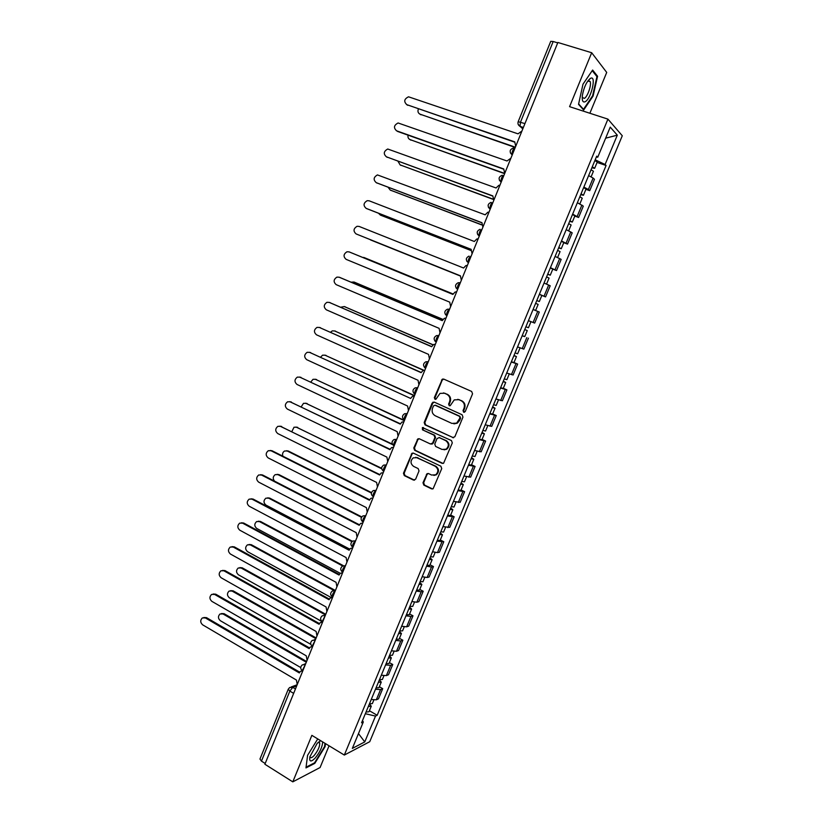 <?xml version="1.0" encoding="UTF-8"?>
<svg xmlns="http://www.w3.org/2000/svg" width="823" height="823" viewBox="0 0 823 823"><rect width="100%" height="100%" fill="white"/><g stroke="black" fill="none" stroke-linecap="round" stroke-linejoin="round"><path stroke-width="1.23" d="M463.668 412.241L465.242 411.572L472.546 393.826L471.672 391.46L443.72 379.084L442.352 379.125L434.338 397.622L434.945 399.258L435.923 399.217L440.007 393.394L444.482 393.229L446.796 394.258C449.656 395.925 450.572 398.435 449.553 401.789L448.617 404.072L449.224 405.718L450.232 405.667L454.255 399.885L458.864 399.669L461.199 400.719C464.09 402.396 465.026 404.926 463.997 408.29L463.051 410.584L463.668 412.241M457.794 399.33L461.826 400.811C464.717 402.478 465.653 404.998 464.625 408.373L463.678 410.656L464.326 412.323M449.872 405.79L448.617 404.072M422.991 482.751L423.845 485.117L431.54 488.872L433.104 488.769L441.735 468.596L440.871 466.209L413.475 453.164L412.014 453.226L403.465 473.266L404.299 475.612L413.465 480.076L415.646 479.181L419.02 470.941L418.177 468.585L413.609 466.384C410.296 463.688 410.183 460.849 413.249 457.845L417.179 457.66L435.202 466.26C438.525 468.904 438.7 471.744 435.717 474.789L431.591 475.046L428.577 473.595L427.055 473.678L422.991 482.751L423.67 482.72L424.524 485.086L432.661 488.975M344.323 755.061L311.866 735.351L292.803 781.85L264.883 764.248L557.871 42.477L591.686 52.734L569.578 106.661L607.93 119.129L344.323 755.061L369.743 741.708L622.281 135.754L607.93 119.129M452.64 437.651L454.872 436.715L462.958 417.107L462.084 414.741L434.307 402.149L432.106 403.105L424.184 422.508L425.028 424.853L453.555 437.785M452.311 442.918L443.597 463.236L442.064 463.328L414.638 450.304L413.794 447.959L417.899 438.844L419.339 438.782L430.429 443.988L432.631 443.062L434.894 437.558L434.03 435.192L422.466 429.812L422.405 427.559L451.446 440.552L452.311 442.918M589.875 113.255L606.716 72.434L591.686 52.734M292.803 781.85L320.096 767.52L329.056 745.792M265.191 763.487L261.457 761.141L259.965 759.032L288.276 689.18L289.84 691.104L261.457 761.141M524.951 123.594L518.181 121.691L550.741 41.335L553.19 41.51L520.517 122.102L520.002 126.331L522.8 128.872M557.706 42.889L553.19 41.51M583.857 187.078L588.373 189.496L593.116 178.066L588.63 175.608M593.116 178.066L594.463 179.291L589.731 190.679L585.925 189.331M588.373 189.496L589.731 190.679M574.814 216.079L578.6 217.457L583.301 206.141L577.386 202.695M572.654 214.103L578.6 217.457M563.765 242.682L567.52 244.092L572.201 232.837L566.214 229.627M561.502 240.974L567.52 244.092M552.778 269.131L556.513 270.572L561.163 259.389L555.103 256.406M550.412 267.681L556.513 270.572M541.297 295.21L545.567 296.908L550.196 285.776L544.054 283.03M539.394 294.243L545.567 296.908M528.428 320.661L534.683 323.089L539.281 312.03L533.067 309.499M524.724 336.586L522.142 335.825M517.544 346.915L523.86 349.127L528.428 338.13M513.994 362.521L517.636 364.075L511.278 361.997M506.701 373.025L513.099 375.01L517.636 364.075M503.295 388.302L506.917 389.886L500.487 388.024M495.93 398.99L502.39 400.76L506.917 389.886M492.648 413.938L496.248 415.543L489.747 413.897M485.22 424.802L491.753 426.355L496.248 415.543M482.062 439.42L485.632 441.066L479.068 439.636M474.562 450.479L481.167 451.817L485.632 441.066M471.538 464.769L475.087 466.446L468.452 465.221M463.977 476.013L470.643 477.134L475.087 466.446M461.065 489.983L464.594 491.681L457.886 490.673M453.442 501.392L460.17 502.318L464.594 491.681M450.654 515.054L454.162 516.772L447.383 515.98M442.959 526.638L449.759 527.348L454.162 516.772M440.305 539.981L443.782 541.74L436.941 541.143M432.548 551.749L437.476 552.634L439.41 552.254L443.782 541.74M430.007 564.773L433.464 566.553L431.499 566.996L426.561 566.173M422.178 576.717L427.137 577.499L429.112 577.016L433.464 566.553M419.771 589.433L423.197 591.243L421.201 591.788L416.232 591.058M411.881 601.541L416.86 602.23L418.876 601.644L423.197 591.243M409.587 613.958L412.992 615.799L410.955 616.437L405.965 615.81M401.634 626.241L406.644 626.828L408.692 626.138L412.992 615.799M399.453 638.35L402.838 640.212L400.77 640.952L395.75 640.428M391.439 650.798L396.48 651.281L398.558 650.509L402.838 640.212M389.382 662.608L392.746 664.5L390.637 665.334L385.586 664.902M381.306 675.22L386.368 675.611L388.487 674.737L392.746 664.5M379.362 686.742L382.705 688.656L380.565 689.592L375.483 689.252M371.235 699.509L376.317 699.807L378.467 698.83L382.705 688.656M596.325 157.049L597.755 157.203L610.234 127.123L617.301 135.167L605.09 164.507L595.183 159.806M365.34 713.716L375.514 716.082L377.181 715.28L606.088 165.495L605.09 164.507M375.514 716.082L364.764 741.924L352.337 748.405L363.303 721.977L362.48 720.588M597.755 157.203L596.696 156.154L361.554 722.831L363.303 721.977M583.682 110.015L593.085 96.075L597.57 76.272L592.632 70.048L582.993 84.193L578.538 104.356L583.682 110.015M317.74 738.92L307.586 755.308L305.971 767.91L314.787 763.384L325.075 746.677L325.496 743.632M597.097 162.429L606.088 165.495M369.393 710.733L377.181 715.28M617.301 135.167L605.646 138.182M358.478 733.602L364.764 741.924M592.529 95.9L593.085 96.075M596.397 75.911L597.57 76.272M314.191 763.024L314.787 763.384M443.494 392.9L447.445 394.361C450.294 396.017 451.22 398.527 450.202 401.871L449.265 404.144M443.69 379.064L442.167 380.175L435.007 397.715L435.583 399.34M434.184 402.097L432.775 403.188L424.863 422.559L425.707 424.905L453.288 437.682M460.016 417.95L459.409 416.294L435.038 405.214L433.505 405.883L432.528 408.28C431.509 411.603 432.425 414.113 435.254 415.78L451.868 423.403L456.642 423.135L460.016 417.95L460.654 418.012L459.409 416.294M435.706 405.297L460.036 416.356M453.895 423.866L457.279 423.197L459.656 420.419L459.028 420.358M460.654 418.012L459.656 420.419M419.092 438.69L417.847 439.739L414.483 447.979L415.327 450.325L443.083 463.452M431.375 444.111L433.299 443.093L435.552 437.589L434.698 435.233L422.466 429.812M423.361 427.497L423.145 429.853M442.033 449.44L446.097 449.204C449.183 446.148 449.039 443.278 445.665 440.614L439.245 437.62L437.034 438.556L434.77 444.07L435.624 446.436L442.033 449.44M444.06 449.842L446.745 449.224C449.831 446.169 449.687 443.309 446.313 440.644L445.665 440.614M438.988 437.527L446.313 440.644M428.197 473.462L427.055 474.48L423.67 482.72M433.886 475.437L436.385 474.768C439.359 471.723 439.184 468.894 435.871 466.26L435.202 466.26M415.769 457.269L435.871 466.26M413.177 453.051L411.994 454.08L404.165 473.246L404.998 475.591L414.545 480.179M591.058 169.744L593.424 171.256L591.12 176.811M418.382 108.986C417.487 111.444 418.074 113.183 420.121 114.212L515.363 147.194M592.282 166.791L594.648 168.314L591.86 167.81M594.885 160.526L597.241 162.069L594.648 168.314M515.249 147.482L419.771 114.068M521.936 131.022L518.006 133.84L408.527 96.805C404.144 98.986 403.589 101.62 406.871 104.696L514.756 141.854L515.712 146.34M514.632 142.153L406.531 104.552M579.845 196.769L582.242 198.189L579.886 203.857M408.085 135.178C407.663 137.318 408.331 138.799 410.101 139.622L504.705 173.437L503.758 168.952L396.419 130.754M581.059 193.837L583.456 195.267L580.719 194.66M583.641 187.603L586.038 189.053L583.456 195.267M504.622 173.663L409.895 139.54M568.693 223.64L571.121 224.967L568.714 230.749M397.982 161.277L400.122 164.898L492.699 199.001M569.907 220.718L572.324 222.056L569.639 221.356M572.469 214.536L574.896 215.883L572.324 222.056M492.812 199.238L400.081 164.878M590.4 78.401L590.328 78.442C586.614 81.549 583.97 87.156 582.406 95.252C581.84 100.601 582.766 102.752 585.194 101.713C591.295 98.75 596.788 74.543 590.4 78.401M582.221 97.279L584.299 98.421C587.601 96.888 591.799 84.625 590.101 81.426L587.704 81.148M592.221 70.655L596.953 76.601L592.601 95.787L583.497 109.305L578.631 103.945M582.838 109.089L583.497 109.305M320.631 740.679L317.164 743.385L309.89 756.79C309.15 761.882 310.919 762.304 315.199 758.055C320.065 751.965 322.534 746.574 322.616 741.873M309.952 756.532L310.065 757.067C310.672 758.281 312.04 757.767 314.17 755.504C318.11 750.504 319.952 746.307 319.694 742.902L318.131 742.397M324.992 743.323L324.529 746.646L314.561 762.828L306.063 767.18M510.898 158.211L506.999 160.979L398.106 122.977C393.867 125.209 393.373 127.832 396.614 130.826M503.666 169.199L397.509 131.413M499.921 185.247L498.841 185.329L496.053 187.973L387.746 149.014C383.662 151.288 383.22 153.891 386.409 156.812L492.833 195.905L493.779 200.38M492.761 196.09L386.378 156.802M557.603 250.367L560.062 251.591L557.613 257.496M388.117 187.294L390.205 190.041L481.578 224.71M558.807 247.456L561.265 248.7L558.622 247.908M561.368 241.304L563.817 242.569L561.265 248.7M481.589 224.854L390.411 190.144M546.575 276.929L549.064 278.071L546.575 284.089M378.539 213.28L380.349 215.05L470.828 250.387M547.779 274.038L550.268 275.191L547.676 274.306M550.32 267.917L552.799 269.09L550.268 275.191M470.818 250.459L380.864 215.287M533.098 309.427L535.619 310.446L533.098 309.417M535.619 303.348L538.139 304.397L535.619 310.446M369.64 239.38L460.345 275.993M536.802 300.498L539.322 301.537L536.781 300.549M539.332 294.387L541.843 295.467L539.322 301.537M460.335 276.003L370.535 239.925M489.006 212.118L487.792 212.241L485.159 214.813L377.448 174.918C373.508 177.212 373.117 179.795 376.255 182.665L481.969 222.694L482.895 227.179M481.918 222.817L376.492 182.788M478.163 238.845L476.815 238.989L474.336 241.489L369.136 200.802L367.223 200.678C363.416 203.003 363.066 205.565 366.163 208.373L471.157 249.328L472.083 253.813M471.126 249.4L366.719 208.631M467.371 265.418L465.911 265.592L463.575 268.02L359.075 226.418L357.059 226.294C353.386 228.64 353.077 231.181 356.122 233.938L460.417 275.818L356.122 233.938M460.417 275.818L461.333 280.304M524.735 329.57L527.265 330.568L524.765 336.586L522.214 335.65M524.724 329.611L527.265 330.568M453.041 293.996L362.069 257.177M525.907 326.762L528.448 327.729L530.948 321.69L529.734 321.176M528.417 320.703L530.948 321.69M364.404 257.671L453.062 293.965M456.652 291.846L455.078 292.042L452.876 294.408L349.075 251.879L346.946 251.776C343.407 254.132 343.14 256.663 346.144 259.368L449.728 302.154L450.644 306.64M349.888 252.188L452.887 294.377M513.881 355.731L516.453 356.596L514.005 355.423M511.392 361.739L513.974 362.583L516.453 356.596M442.877 319.458L353.921 282.032L351.154 282.176M515.064 352.892L517.636 353.767L520.074 347.892M354.363 282.176L442.928 319.386M445.984 318.11L444.317 318.347L442.229 320.641L339.127 277.207L336.905 277.114C333.48 279.491 333.253 282.001 336.206 284.655L439.112 328.346L440.007 332.831M339.621 277.372L442.27 320.559M503.1 381.697L505.713 382.479L503.306 381.224M500.631 387.674L503.234 388.435L505.713 382.479M432.98 344.878L344.251 306.557L340.722 307.216M504.273 378.878L506.875 379.67L509.252 373.961M344.374 306.588L433.114 344.786M435.377 344.24L433.618 344.498L431.653 346.72L329.241 302.401L326.926 302.319C323.614 304.705 323.418 307.195 326.33 309.808L428.546 354.384L429.441 358.869M329.406 302.453L431.705 346.586M492.391 407.529L495.024 408.218L492.658 406.871M489.922 413.465L492.566 414.144L495.024 408.218M423.475 370.319L334.622 330.949L332.276 330.877L330.558 332.194M493.553 404.721L496.187 405.42L498.481 399.896M334.539 330.908L423.783 370.237M424.833 370.216L422.991 370.504L421.129 372.665L319.396 327.461L316.999 327.389C313.8 329.776 313.645 332.255 316.505 334.817L418.043 380.288L418.928 384.763M319.324 327.431L421.211 372.469M481.733 433.207L484.397 433.814L482.072 432.373M479.284 439.112L481.949 439.708L484.397 433.814M414.442 395.822L325.054 355.217L322.626 355.155L320.6 357.11M482.895 430.419L485.549 431.036L487.772 425.676M324.818 355.114L414.535 395.585M309.386 352.285L410.667 398.455L309.613 352.378L307.133 352.326C304.047 354.713 303.913 357.172 306.742 359.702L407.591 406.037L408.475 410.523M414.35 396.048L412.436 396.357L410.77 398.209M471.137 458.74L473.822 459.265L471.548 457.742M468.699 464.614L471.394 465.118L473.822 459.265M404.34 420.697L315.538 379.352L313.038 379.3L310.847 381.954M472.289 455.973L474.974 456.508L477.124 451.323M315.147 379.197L404.453 420.409M403.918 421.736L401.943 422.065L400.266 424.102L299.881 377.171L297.329 377.119C294.346 379.516 294.233 381.954 297.021 384.454L397.211 431.643L398.075 436.128M299.51 377.027L400.389 423.804M460.602 484.14L463.308 484.582L461.086 482.967M458.174 489.983L460.89 490.405L463.308 484.582M392.766 444.708L306.063 403.363L303.502 403.332L301.28 406.727M461.744 481.383L464.45 481.825L466.538 476.815M305.539 403.167L392.406 444.142M393.548 447.28L391.511 447.63L389.917 449.615L290.2 401.819L287.587 401.789C284.686 404.175 284.614 406.603 287.35 409.072L386.882 457.104L387.746 461.59M289.686 401.634L390.061 449.265M450.119 509.396L452.856 509.756L450.675 508.058M447.712 515.198L450.459 515.537L452.856 509.756M381.718 468.781L296.64 427.25L294.017 427.219L291.918 431.447M451.261 506.649L453.998 507.019L456.004 502.174M295.982 427.014L381.656 468.297M383.24 472.68L381.142 473.05L379.629 474.974L280.571 426.345L277.896 426.324C275.088 428.701 275.036 431.118 277.742 433.556L376.605 482.432L377.459 486.907M279.923 426.108L379.794 474.573M439.698 534.508L442.465 534.785L440.326 533.006M437.301 540.289L440.068 540.546L442.465 534.785M371.389 493.028L287.268 451.014L284.593 450.994C282.731 452.177 282.155 453.905 282.855 456.179M440.83 531.781L443.597 532.059L445.541 527.389M286.476 450.747L288.297 451.025L371.502 492.566M372.984 497.946L370.844 498.337L369.393 500.199L270.993 450.737L268.267 450.726C265.541 453.103 265.51 455.5 268.175 457.907L366.389 507.616L367.243 512.091M270.211 450.469L272.074 450.757L369.589 499.746M429.339 559.486L432.126 559.681L430.028 557.819M426.952 565.226L429.75 565.401L432.126 559.681M361.472 517.317L277.937 474.645L275.211 474.645C272.876 476.507 272.639 478.667 274.512 481.126M430.46 556.77L433.248 556.976L435.12 552.459M277.032 474.357L278.987 474.624L361.75 516.885M362.789 523.068L360.597 523.469L359.219 525.28L261.467 475.005L258.679 474.994C256.046 477.371 256.046 479.747 258.669 482.134L356.236 532.656L357.069 537.141M260.562 474.696L262.558 474.974L359.435 524.786M419.298 583.672L419.524 583.137M419.03 584.32L421.849 584.433L419.792 582.489M416.654 590.04L419.483 590.132L421.849 584.433M351.905 541.637L268.668 498.162L265.891 498.172C263.381 500.477 263.401 502.771 265.942 505.075L349.713 549.106M420.152 581.624L422.96 581.748L424.771 577.396M267.64 497.843L269.718 498.11L352.378 541.256M352.645 548.046L350.423 548.468L349.096 550.227L251.992 499.139L249.163 499.139C246.602 501.495 246.612 503.861 249.204 506.227L346.123 557.562L346.967 562.047M250.964 498.81L253.103 499.067L349.343 549.682M352.069 547.984L352.728 547.84M409.072 608.32L409.309 607.734M408.774 609.03L411.623 609.061L409.607 607.035M406.418 614.709L409.268 614.719L411.623 609.061M342.687 565.987L259.43 521.566L256.622 521.576C254.184 523.87 254.214 526.154 256.725 528.438L340.3 573.322L339.035 575.04L242.559 523.14L239.688 523.15C237.209 525.506 237.24 527.852 239.791 530.197L336.082 582.334L336.905 586.809M409.895 606.335L412.735 606.386L414.473 602.189M258.309 521.216L260.5 521.463L343.417 565.689M241.427 522.79L243.69 523.037L339.302 574.444M341.864 572.818L342.666 572.633M342.553 572.901L340.3 573.322M398.898 632.825L399.165 632.198M398.579 633.597L401.449 633.545L399.474 631.436M396.233 639.245L399.114 639.183L401.449 633.545M333.963 590.472L250.254 544.836L247.404 544.857C245.038 547.141 245.089 549.414 247.558 551.677L331.268 597.591M399.69 630.922L402.56 630.881L404.227 626.859M249.019 544.476L251.334 544.703L335.146 590.358M332.523 597.601L330.239 598.043L329.025 599.71L233.187 547.028L230.275 547.038C227.858 549.383 227.909 551.708 230.43 554.044L326.083 606.962L326.906 611.448M231.952 546.647L234.318 546.873L329.323 599.072M331.731 597.529L332.657 597.292M388.785 657.207L389.063 656.528M388.446 658.03L391.337 657.906L389.402 655.715M386.11 663.647L389.012 663.503L391.337 657.906M325.435 614.915L241.118 567.993L238.228 568.014C235.934 570.288 235.995 572.551 238.433 574.804L322.204 621.704M389.546 655.365L392.437 655.252L394.042 651.384M239.791 567.613L242.209 567.819L325.754 614.287M322.554 622.178L320.229 622.63L319.077 624.256L223.856 570.781L220.914 570.792C218.568 573.127 218.63 575.452 221.12 577.756L316.145 631.467L316.968 635.942M222.529 570.39L225.008 570.596L319.396 623.567M321.659 622.106L322.349 621.869M378.724 681.454L379.022 680.734M378.364 682.329L381.275 682.123L379.382 679.86M376.039 687.915L378.961 687.699L381.275 682.123M315.867 638.658L232.035 591.037L229.113 591.058C226.87 593.321 226.953 595.574 229.36 597.807L310.775 644.327M379.454 679.685L382.376 679.489L383.909 675.776M230.625 590.636L233.135 590.821L316.155 637.948M312.627 646.621L310.292 647.073L309.17 648.658L214.577 594.412L211.604 594.432C209.32 596.747 209.402 599.051 211.85 601.356L306.269 655.828L307.072 660.313M213.157 594L215.739 594.185L309.52 647.927M311.65 646.539L312.205 646.312M368.714 705.558L369.033 704.797M368.334 706.494L371.276 706.216L369.414 703.871L372.356 703.593L373.837 700.034M366.029 712.049L368.971 711.761L371.276 706.216M306.29 662.237L222.992 613.958L220.039 613.979C217.858 616.232 217.961 618.474 220.338 620.696L300.714 667.546M221.5 613.547L224.103 613.701L306.598 661.486M302.298 670.838L300.395 671.393L299.325 672.936L205.349 617.919L202.345 617.939C200.123 620.244 200.215 622.538 202.633 624.822L296.434 680.065L297.237 684.541M203.847 617.497L206.522 617.651L299.695 672.165M296.671 685.929L292.762 687.38L289.84 691.104L293.657 693.378M295.447 688.964L292.762 687.38L289.645 687.524L288.276 689.18M523.305 127.647L520.198 126.598L518.151 124.294M386.368 675.611L390.637 665.334M396.48 651.281L400.77 640.952M406.644 626.828L410.955 616.437M416.86 602.23L421.201 591.788M427.137 577.499L431.499 566.996M437.476 552.634L441.858 542.069M447.866 527.625L452.28 517.009M458.308 502.483L462.752 491.804M468.812 477.206L473.276 466.466M479.377 451.776L483.873 440.974M490.004 426.211L494.52 415.348M500.693 400.503L505.229 389.577M511.433 374.64L516 363.663M522.235 348.643L526.823 337.595M533.109 322.493L537.717 311.392M544.034 296.198L548.674 285.025M555.021 269.749L559.691 258.515M566.07 243.155L570.771 231.849M577.19 216.398L581.912 205.04M376.317 699.807L380.565 689.592M515.044 147.986C512.955 149.107 511.988 151.37 512.132 154.786L512.225 154.94M512.194 155.012L510.342 152.841M503.985 175.237C501.896 176.4 500.919 178.642 501.063 181.976L501.176 182.15M492.977 202.345C490.889 203.538 489.922 205.75 490.055 209.011L490.189 209.217M482.041 229.288C479.953 230.512 478.976 232.714 479.109 235.892L479.264 236.119M471.168 256.076C469.079 257.342 468.102 259.523 468.225 262.619L466.754 261.179M457.681 289.305L457.413 289.202C454.728 286.651 454.965 284.501 458.144 282.742L460.355 282.701C458.267 284.017 457.29 286.178 457.413 289.202L456.045 287.906M446.94 315.754L446.652 315.631C444.019 313.141 444.235 311.012 447.301 309.242L449.615 309.17C447.517 310.528 446.539 312.678 446.652 315.631L445.397 314.479M438.906 335.537C436.828 336.905 435.851 339.025 435.953 341.915L434.822 340.917M428.279 361.729C426.201 363.118 425.213 365.227 425.316 368.056L425.584 368.375M417.703 387.767C415.636 389.197 414.648 391.285 414.741 394.042L415.029 394.371M407.2 413.66C405.122 415.121 404.134 417.199 404.216 419.895L404.535 420.224M396.748 439.41C394.68 440.902 393.682 442.959 393.764 445.593L394.094 445.943M386.357 465.016C384.29 466.538 383.292 468.585 383.364 471.157L383.713 471.507M376.018 490.467C373.951 492.02 372.953 494.057 373.014 496.578L373.395 496.927M365.741 515.784C363.673 517.369 362.676 519.395 362.737 521.864L363.138 522.214M355.515 540.968C353.458 542.583 352.45 544.589 352.501 547.007L352.923 547.357M345.351 566.008C343.294 567.654 342.286 569.65 342.337 572.006L342.779 572.355M335.249 590.904C333.192 592.581 332.183 594.576 332.214 596.881L332.687 597.22M325.198 615.666L322.163 621.612L322.647 621.951M315.199 640.294L312.154 646.22L312.668 646.539L312.154 646.22C310.106 644.193 310.158 642.238 312.308 640.366L315.26 640.14M305.261 664.789L302.206 670.683L302.73 671.002M501.145 182.212L499.345 180.144M490.169 209.268L488.409 207.303M479.253 236.16L477.546 234.318M436.272 342.049L435.953 341.915C433.382 339.488 433.567 337.379 436.529 335.589L438.926 335.496M425.501 368.313L424.318 367.202M425.656 368.2L425.316 368.056C422.796 365.679 422.971 363.591 425.82 361.791L428.299 361.678M414.874 394.258L413.887 393.353M415.101 394.207L414.741 394.042C412.272 391.717 412.416 389.649 415.183 387.839L417.734 387.705M404.319 420.059L403.537 419.36M404.597 420.069L404.216 419.895C401.799 417.611 401.933 415.553 404.618 413.732L407.231 413.588M393.826 445.716L393.26 445.233M394.155 445.788L393.764 445.593C391.388 443.35 391.511 441.313 394.104 439.492L396.779 439.328M383.775 471.363L383.364 471.157C381.039 468.945 381.142 466.929 383.662 465.098L386.388 464.923M373.447 496.794L372.922 496.516M373.014 496.578C370.741 494.407 370.834 492.401 373.292 490.559L376.06 490.364M363.18 522.091L362.737 521.864C360.495 519.714 360.577 517.718 362.974 515.877L365.782 515.682M355.567 540.845L352.717 541.061C350.382 542.902 350.31 544.888 352.501 547.007L352.748 547.13M342.81 572.263L342.337 572.006C340.177 569.917 340.238 567.952 342.533 566.09L345.413 565.874M332.708 597.148L332.214 596.881C330.095 594.813 330.157 592.848 332.399 590.986L335.3 590.76M322.667 621.9L322.163 621.612C320.075 619.565 320.126 617.61 322.318 615.748L325.26 615.522M302.741 670.992L302.206 670.683C300.189 668.677 300.241 666.733 302.35 664.85L305.323 664.614M464.625 408.373L463.997 408.29M461.826 400.811L461.199 400.719M459.501 399.762L458.864 399.669M450.202 401.871L449.553 401.789M447.445 394.361L446.796 394.258M445.13 393.322L444.482 393.229M435.007 397.715L434.338 397.622M442.167 380.175L441.509 380.051M463.678 410.656L463.051 410.584M425.707 424.905L425.028 424.853M424.863 422.559L424.184 422.508M432.775 403.188L432.106 403.105M442.712 463.328L442.064 463.328M415.327 450.325L414.638 450.304M414.483 447.979L413.794 447.959M417.847 439.739L417.168 439.708M433.299 443.093L432.631 443.062M435.552 437.589L434.894 437.558M434.698 435.233L434.03 435.192M439.904 437.661L439.245 437.62M427.055 474.48L426.386 474.49M417.858 457.66L417.179 457.66M414.154 480.046L413.465 480.076M404.998 475.591L404.299 475.612M404.165 473.246L403.465 473.266M411.994 454.08L411.305 454.07M432.209 488.831L431.54 488.872M424.524 485.086L423.845 485.117M420.954 114.808L420.121 114.212M406.871 104.696L407.755 105.323M410.944 140.177L410.101 139.622M400.996 165.413L400.122 164.898M386.409 156.812L387.324 157.358M391.09 190.504L390.205 190.041M381.244 215.472L380.349 215.05M376.255 182.665L377.191 183.159M366.163 208.373L367.109 208.816M364.568 257.733L363.643 257.383M349.075 251.879L350.053 252.25M354.857 282.34L353.921 282.032M339.127 277.207L340.115 277.536M345.197 306.814L344.251 306.557M329.241 302.401L330.239 302.679M335.589 331.165L334.622 330.949M319.396 327.461L320.414 327.688M326.031 355.392L325.054 355.217M309.613 352.378L310.641 352.573M316.526 379.485L315.538 379.352M299.881 377.171L300.92 377.315M307.061 403.455L306.063 403.363M290.2 401.819L291.26 401.922M297.659 427.302L296.64 427.25M280.571 426.345L281.641 426.407M288.297 451.025L287.268 451.014M270.993 450.737L272.074 450.757M278.987 474.624L277.937 474.645M261.467 475.005L262.558 474.974M269.718 498.11L268.668 498.162M251.992 499.139L253.103 499.067M260.5 521.463L259.43 521.566M242.559 523.14L243.69 523.037M251.334 544.703L250.254 544.836M233.187 547.028L234.318 546.873M242.209 567.819L241.118 567.993M223.856 570.781L225.008 570.596M233.135 590.821L232.035 591.037M214.577 594.412L215.739 594.185M224.103 613.701L222.992 613.958M205.349 617.919L206.522 617.651M512.266 154.827L512.132 154.786C509.139 151.813 509.571 149.539 513.459 147.955M501.228 182.027L501.063 181.976C498.131 179.095 498.522 176.852 502.246 175.227M490.241 209.073L490.055 209.011C487.185 206.223 487.535 204.001 491.105 202.335M479.325 235.975L479.109 235.892C476.301 233.197 476.62 230.996 480.046 229.288M468.472 262.712L468.225 262.619C465.489 259.996 465.756 257.825 469.059 256.097M345.547 565.524L344.816 565.668M335.496 590.286L334.508 590.513M325.507 614.904L324.272 615.223M315.569 639.378L314.108 639.821M305.693 663.719L304.016 664.284M523.377 127.472L520.002 126.331C518.181 125.23 517.574 123.687 518.181 121.691M291.188 686.958L297.144 684.757M443.011 379.238L442.352 379.125M433.567 402.282L432.908 402.2M457.279 423.197L456.642 423.135M418.588 438.875L417.899 438.844M432.579 443.936L431.91 443.916M423.084 427.6L422.405 427.559M446.745 449.224L446.097 449.204M427.734 473.667L427.055 473.678M436.385 474.768L435.717 474.789M412.704 453.236L412.014 453.226M590.101 81.426L588.167 80.819L590.328 78.442M318.624 742.253L319.694 742.902M318.47 742.284L320.713 740.721"/></g></svg>
